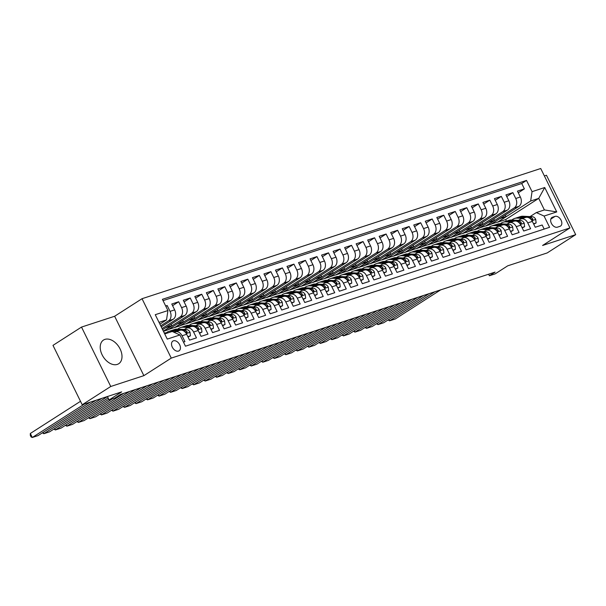 <?xml version="1.0" encoding="UTF-8"?>
<svg xmlns="http://www.w3.org/2000/svg" width="606" height="606" viewBox="0 0 606 606"><rect width="100%" height="100%" fill="white"/><g stroke="black" fill="none" stroke-linecap="round" stroke-linejoin="round"><path stroke-width="0.91" d="M117.269 364.411A14.074 9.287 57.3 0 0 118.7 363.736A14.074 9.287 57.3 0 0 119.541 347.897A14.074 9.287 57.3 0 0 104.952 339.368A14.074 9.287 57.3 0 0 103.52 340.042A14.074 9.287 57.3 0 0 102.679 355.873A14.074 9.287 57.3 0 0 117.269 364.411M178.505 351.086A5.772 3.81 57.3 0 0 179.096 350.806A5.772 3.81 57.3 0 0 179.437 344.314A5.772 3.81 57.3 0 0 173.452 340.807A5.772 3.81 57.3 0 0 172.861 341.087A5.772 3.81 57.3 0 0 172.521 347.579A5.772 3.81 57.3 0 0 178.505 351.086M81.515 327.081L52.987 345.367L82.211 404.77L110.746 386.484L143.872 375.659L171.263 358.108L142.031 298.705L114.64 316.256L81.515 327.081L110.746 386.484M171.263 358.108L569.958 227.917L540.726 168.513L142.031 298.705M569.958 227.917L542.575 245.475L575.7 234.658L546.468 175.255L544.377 175.937M575.7 234.658L547.173 252.944L507.707 265.829L495.147 273.874L489.39 275.76L495.094 272.102L120.594 394.385L114.89 398.044L109.125 399.93L121.685 391.877L82.211 404.77M183.459 342.125L184.944 341.64L182.058 335.777L186.663 334.27A7.219 5.34 -108.1 0 0 179.861 330.338L175.255 331.846A7.219 5.34 71.9 0 1 182.058 335.777M186.663 334.27L189.549 340.133L196.465 337.875L193.579 332.012L198.192 330.512A7.219 5.34 -108.1 0 0 191.382 326.573L186.777 328.081A7.219 5.34 71.9 0 1 193.579 332.012M198.192 330.512L201.071 336.368L207.987 334.111L205.101 328.255L209.714 326.748A7.219 5.34 -108.1 0 0 202.904 322.816L198.298 324.316A7.219 5.34 71.9 0 1 205.101 328.255M209.714 326.748L212.592 332.611L219.508 330.353L216.622 324.49L221.235 322.983A7.219 5.34 -108.1 0 0 214.433 319.051L209.82 320.559A7.219 5.34 71.9 0 1 216.622 324.49M221.235 322.983L224.122 328.846L231.03 326.589L228.151 320.725L232.757 319.226A7.219 5.34 -108.1 0 0 225.955 315.287L221.341 316.794A7.219 5.34 71.9 0 1 228.151 320.725M232.757 319.226L235.643 325.081L242.559 322.824L239.673 316.968L244.279 315.461A7.219 5.34 -108.1 0 0 237.476 311.529L232.871 313.029A7.219 5.34 71.9 0 1 239.673 316.968M244.279 315.461L247.165 321.316L254.081 319.059L251.195 313.204L255.808 311.696A7.219 5.34 -108.1 0 0 248.998 307.765L244.392 309.272A7.219 5.34 71.9 0 1 251.195 313.204M255.808 311.696L258.686 317.559L265.602 315.302L262.716 309.439L267.329 307.931A7.219 5.34 -108.1 0 0 260.519 304L255.914 305.507A7.219 5.34 71.9 0 1 262.716 309.439M267.329 307.931L270.208 313.794L277.124 311.537L274.238 305.674L278.851 304.174A7.219 5.34 -108.1 0 0 272.049 300.235L267.435 301.743A7.219 5.34 71.9 0 1 274.238 305.674M278.851 304.174L281.737 310.03L288.645 307.772L285.767 301.917L290.372 300.409A7.219 5.34 -108.1 0 0 283.57 296.478L278.957 297.978A7.219 5.34 71.9 0 1 285.767 301.917M290.372 300.409L293.259 306.272L300.167 304.015L297.288 298.152L301.894 296.645A7.219 5.34 -108.1 0 0 295.092 292.713L290.486 294.221A7.219 5.34 71.9 0 1 297.288 298.152M301.894 296.645L304.78 302.508L311.696 300.25L308.81 294.387L313.416 292.887A7.219 5.34 -108.1 0 0 306.613 288.948L302.008 290.456A7.219 5.34 71.9 0 1 308.81 294.387M313.416 292.887L316.302 298.743L323.218 296.485L320.332 290.63L324.945 289.123A7.219 5.34 -108.1 0 0 318.135 285.191L313.529 286.691A7.219 5.34 71.9 0 1 320.332 290.63M324.945 289.123L327.823 294.978L334.739 292.721L331.853 286.865L336.466 285.358A7.219 5.34 -108.1 0 0 329.664 281.426L325.051 282.934A7.219 5.34 71.9 0 1 331.853 286.865M336.466 285.358L339.352 291.221L346.261 288.964L343.382 283.1L347.988 281.593A7.219 5.34 -108.1 0 0 341.186 277.662L336.572 279.169A7.219 5.34 71.9 0 1 343.382 283.1M347.988 281.593L350.874 287.456L357.782 285.199L354.904 279.336L359.51 277.836A7.219 5.34 -108.1 0 0 352.707 273.897L348.102 275.404A7.219 5.34 71.9 0 1 354.904 279.336M359.51 277.836L362.396 283.691L369.312 281.434L366.425 275.578L371.031 274.071A7.219 5.34 -108.1 0 0 364.229 270.14L359.623 271.639A7.219 5.34 71.9 0 1 366.425 275.578M371.031 274.071L373.917 279.934L380.833 277.677L377.947 271.814L382.56 270.306A7.219 5.34 -108.1 0 0 375.75 266.375L371.145 267.882A7.219 5.34 71.9 0 1 377.947 271.814M382.56 270.306L385.439 276.169L392.355 273.912L389.469 268.049L394.082 266.549A7.219 5.34 -108.1 0 0 387.279 262.61L382.666 264.118A7.219 5.34 71.9 0 1 389.469 268.049M394.082 266.549L396.968 272.405L403.876 270.147L400.998 264.284L405.603 262.784A7.219 5.34 -108.1 0 0 398.801 258.853L394.188 260.353A7.219 5.34 71.9 0 1 400.998 264.284M405.603 262.784L408.489 268.64L415.398 266.382L412.519 260.527L417.125 259.02A7.219 5.34 -108.1 0 0 410.323 255.088L405.709 256.596A7.219 5.34 71.9 0 1 412.519 260.527M417.125 259.02L420.011 264.883L426.927 262.625L424.041 256.762L428.647 255.255A7.219 5.34 -108.1 0 0 421.844 251.323L417.239 252.831A7.219 5.34 71.9 0 1 424.041 256.762M428.647 255.255L431.533 261.118L438.449 258.86L435.562 252.997L440.176 251.498A7.219 5.34 -108.1 0 0 433.366 247.559L428.76 249.066A7.219 5.34 71.9 0 1 435.562 252.997M440.176 251.498L443.054 257.353L449.97 255.096L447.084 249.24L451.697 247.733A7.219 5.34 -108.1 0 0 444.895 243.801L440.282 245.301A7.219 5.34 71.9 0 1 447.084 249.24M451.697 247.733L454.576 253.596L461.492 251.331L458.613 245.475L463.219 243.968A7.219 5.34 -108.1 0 0 456.416 240.037L451.803 241.544A7.219 5.34 71.9 0 1 458.613 245.475M463.219 243.968L466.105 249.831L473.013 247.574L470.135 241.711L474.74 240.203A7.219 5.34 -108.1 0 0 467.938 236.272L463.325 237.779A7.219 5.34 71.9 0 1 470.135 241.711M474.74 240.203L477.626 246.066L484.542 243.809L481.656 237.946L486.262 236.446A7.219 5.34 -108.1 0 0 479.46 232.515L474.854 234.014A7.219 5.34 71.9 0 1 481.656 237.946M486.262 236.446L489.148 242.302L496.064 240.044L493.178 234.189L497.791 232.681A7.219 5.34 -108.1 0 0 490.981 228.75L486.376 230.25A7.219 5.34 71.9 0 1 493.178 234.189M497.791 232.681L500.67 238.544L507.586 236.287L504.7 230.424L509.313 228.916A7.219 5.34 -108.1 0 0 502.51 224.985L497.897 226.492A7.219 5.34 71.9 0 1 504.7 230.424M509.313 228.916L512.191 234.78L519.107 232.522L516.229 226.659L520.834 225.159A7.219 5.34 -108.1 0 0 514.032 221.22L509.419 222.728A7.219 5.34 71.9 0 1 516.229 226.659M520.834 225.159L523.72 231.015L530.629 228.757L527.75 222.902A7.219 5.34 -108.1 0 0 520.94 218.963A7.219 5.34 -108.1 0 0 520.024 219.402L518.547 220.349M493.776 218.842L494.511 220.334L485.951 225.826L490.64 224.478L518.948 206.335A7.219 5.34 -108.1 0 0 520.349 196.988L517.463 191.132L524.379 188.875L518.282 192.784M486.035 225.985L514.335 207.843A7.219 5.34 -108.1 0 0 515.744 198.495L512.858 192.632L506.76 196.549M512.858 192.632L505.942 194.89L508.828 200.753A7.219 5.34 -108.1 0 1 507.419 210.1L479.119 228.242L474.513 229.75L502.813 211.608L507.419 210.1M470.733 226.371L471.468 227.864L462.908 233.348L467.597 232.007L495.897 213.865A7.219 5.34 -108.1 0 0 497.306 204.517L494.42 198.654L501.336 196.397L495.231 200.306M459.212 230.136L459.946 231.628L451.387 237.113L456.076 235.764L484.376 217.63A7.219 5.34 -108.1 0 0 485.777 208.275L482.899 202.419L489.807 200.162L483.709 204.07M447.69 233.893L448.425 235.386L439.865 240.877L444.554 239.529L472.854 221.387A7.219 5.34 -108.1 0 0 474.256 212.039L471.377 206.184L478.285 203.927L472.188 207.835M436.161 237.658L436.896 239.15L428.336 244.635L433.025 243.294L461.333 225.152A7.219 5.34 -108.1 0 0 462.734 215.804L459.848 209.941L466.764 207.684L460.666 211.6M424.639 241.423L425.374 242.915L416.814 248.399L421.503 247.051L449.803 228.916A7.219 5.34 -108.1 0 0 451.212 219.569L448.326 213.706L455.242 211.449L449.144 215.357M413.118 245.18L413.853 246.672L405.293 252.164L409.982 250.816L438.282 232.674A7.219 5.34 -108.1 0 0 439.691 223.326L436.805 217.471L443.721 215.213L437.615 219.122M401.596 248.945L402.331 250.437L393.771 255.921L398.46 254.581L426.76 236.438A7.219 5.34 -108.1 0 0 428.162 227.091L425.283 221.228L432.192 218.971L426.094 222.887M390.075 252.71L390.809 254.202L382.25 259.686L386.939 258.345L415.239 240.203A7.219 5.34 -108.1 0 0 416.64 230.856L413.762 224.993L420.67 222.735L414.572 226.644M378.545 256.474L379.28 257.967L370.728 263.451L375.409 262.103L403.717 243.968A7.219 5.34 -108.1 0 0 405.119 234.62L402.232 228.757L409.148 226.5L403.051 230.409M367.024 260.232L367.759 261.724L359.199 267.216L363.888 265.867L392.188 247.725A7.219 5.34 -108.1 0 0 393.597 238.378L390.711 232.522L397.627 230.265L391.529 234.174M355.502 263.996L356.237 265.489L347.677 270.973L352.366 269.632L380.666 251.49A7.219 5.34 -108.1 0 0 382.075 242.142L379.189 236.279L386.105 234.022L380 237.938M343.981 267.761L344.716 269.253L336.156 274.738L340.845 273.397L369.145 255.255A7.219 5.34 -108.1 0 0 370.546 245.907L367.668 240.044L374.584 237.787L368.478 241.696M332.459 271.526L333.194 273.018L324.634 278.502L329.323 277.154L357.623 259.012A7.219 5.34 -108.1 0 0 359.025 249.664L356.146 243.809L363.055 241.552L356.957 245.46M320.938 275.283L321.665 276.775L313.113 282.26L317.794 280.919L346.102 262.777A7.219 5.34 -108.1 0 0 347.503 253.429L344.617 247.574L351.533 245.309L345.435 249.225M309.408 279.048L310.143 280.54L301.583 286.024L306.272 284.684L334.573 266.542A7.219 5.34 -108.1 0 0 335.982 257.194L333.095 251.331L340.011 249.074L333.914 252.982M297.887 282.813L298.622 284.305L290.062 289.789L294.751 288.441L323.051 270.306A7.219 5.34 -108.1 0 0 324.46 260.959L321.574 255.096L328.49 252.838L322.384 256.747M286.365 286.57L287.1 288.062L278.54 293.554L283.229 292.206L311.529 274.063A7.219 5.34 -108.1 0 0 312.931 264.716L310.052 258.86L316.968 256.603L310.863 260.512M274.844 290.335L275.578 291.827L267.019 297.311L271.708 295.97L300.008 277.828A7.219 5.34 -108.1 0 0 301.409 268.481L298.531 262.618L305.439 260.36L299.341 264.277M263.322 294.099L264.049 295.592L255.497 301.076L260.179 299.735L288.486 281.593A7.219 5.34 -108.1 0 0 289.888 272.245L287.002 266.382L293.918 264.125L287.82 268.034M251.793 297.864L252.528 299.356L243.968 304.841L248.657 303.492L276.957 285.35A7.219 5.34 -108.1 0 0 278.366 276.003L275.48 270.147L282.396 267.89L276.298 271.799M240.271 301.621L241.006 303.114L232.446 308.598L237.135 307.257L265.436 289.115A7.219 5.34 -108.1 0 0 266.845 279.767L263.958 273.912L270.874 271.655L264.769 275.563M228.75 305.386L229.485 306.878L220.925 312.363L225.614 311.022L253.914 292.88A7.219 5.34 -108.1 0 0 255.323 283.532L252.437 277.669L259.353 275.412L253.247 279.321M217.228 309.151L217.963 310.643L209.403 316.127L214.092 314.779L242.392 296.645A7.219 5.34 -108.1 0 0 243.794 287.297L240.915 281.434L247.824 279.177L241.726 283.085M205.707 312.908L206.434 314.4L197.882 319.892L202.563 318.544L230.871 300.402A7.219 5.34 -108.1 0 0 232.272 291.054L229.386 285.199L236.302 282.941L230.204 286.85M194.178 316.673L194.912 318.165L186.353 323.649L191.041 322.309L219.342 304.167A7.219 5.34 -108.1 0 0 220.751 294.819L217.865 288.956L224.781 286.699L218.683 290.615M182.656 320.438L183.391 321.93L174.831 327.414L179.52 326.073L207.82 307.931A7.219 5.34 -108.1 0 0 209.229 298.584L206.343 292.721L213.259 290.463L207.154 294.372M184.11 301.902L190.208 297.993L193.094 303.848A7.219 5.34 71.9 0 1 191.693 313.196L163.431 331.315L167.998 329.831L196.299 311.696A7.219 5.34 -108.1 0 0 197.707 302.341L194.821 296.485L201.737 294.228L195.632 298.137M190.208 297.993L183.3 300.25L186.178 306.106A7.219 5.34 -108.1 0 1 184.777 315.453L162.613 329.664M161.257 326.907L173.255 319.218A7.219 5.34 -108.1 0 0 174.657 309.871L171.771 304.007L178.687 301.75L172.589 305.659M175.255 331.846A7.219 5.34 71.9 0 0 174.331 332.285L174.202 332.368M186.777 328.081A7.219 5.34 71.9 0 0 185.853 328.52L184.383 329.467M198.298 324.316A7.219 5.34 71.9 0 0 197.374 324.755L195.905 325.702M209.82 320.559A7.219 5.34 71.9 0 0 208.903 320.991L207.426 321.938M221.341 316.794A7.219 5.34 71.9 0 0 220.425 317.233L218.948 318.173M232.871 313.029A7.219 5.34 71.9 0 0 231.946 313.469L230.477 314.416M244.392 309.272A7.219 5.34 71.9 0 0 243.468 309.704L241.999 310.651M255.914 305.507A7.219 5.34 71.9 0 0 254.99 305.947L253.52 306.886M267.435 301.743A7.219 5.34 71.9 0 0 266.519 302.182L265.042 303.129M278.957 297.978A7.219 5.34 71.9 0 0 278.04 298.417L276.563 299.364M290.486 294.221A7.219 5.34 71.9 0 0 289.562 294.652L288.092 295.599M302.008 290.456A7.219 5.34 71.9 0 0 301.084 290.895L299.614 291.834M313.529 286.691A7.219 5.34 71.9 0 0 312.605 287.13L311.136 288.077M325.051 282.934A7.219 5.34 71.9 0 0 324.134 283.366L322.657 284.312M336.572 279.169A7.219 5.34 71.9 0 0 335.656 279.608L334.179 280.548M348.102 275.404A7.219 5.34 71.9 0 0 347.177 275.844L345.708 276.79M359.623 271.639A7.219 5.34 71.9 0 0 358.699 272.079L357.229 273.026M371.145 267.882A7.219 5.34 71.9 0 0 370.221 268.314L368.751 269.261M382.666 264.118A7.219 5.34 71.9 0 0 381.75 264.557L380.273 265.496M394.188 260.353A7.219 5.34 71.9 0 0 393.271 260.792L391.794 261.739M405.709 256.596A7.219 5.34 71.9 0 0 404.793 257.027L403.323 257.974M417.239 252.831A7.219 5.34 71.9 0 0 416.314 253.27L414.845 254.209M428.76 249.066A7.219 5.34 71.9 0 0 427.836 249.505L426.366 250.445M440.282 245.301A7.219 5.34 71.9 0 0 439.365 245.741L437.888 246.687M451.803 241.544A7.219 5.34 71.9 0 0 450.887 241.976L449.41 242.923M463.325 237.779A7.219 5.34 71.9 0 0 462.408 238.219L460.939 239.158M474.854 234.014A7.219 5.34 71.9 0 0 473.93 234.454L472.46 235.401M486.376 230.25A7.219 5.34 71.9 0 0 485.451 230.689L483.982 231.636M497.897 226.492A7.219 5.34 71.9 0 0 496.981 226.924L495.503 227.871M509.419 222.728A7.219 5.34 71.9 0 0 508.502 223.167L507.025 224.106M555.058 216.387L552.52 217.213A5.59 3.689 57.3 0 0 551.952 217.486A5.59 3.689 57.3 0 0 551.619 223.781A5.59 3.689 57.3 0 0 557.422 227.167L559.952 226.341A5.59 3.689 57.3 0 0 560.527 226.076A5.59 3.689 57.3 0 0 560.861 219.781A5.59 3.689 57.3 0 0 555.058 216.387L550.801 219.114M164.711 333.914L172.21 331.467L179.937 334.966L185.466 346.2L549.597 227.303L544.067 216.062L536.34 212.57L530.076 216.584M179.937 334.966L167.264 339.102L155.25 314.696L167.93 310.56L162.4 299.319L526.523 180.421L532.053 191.663L544.733 187.519L556.74 211.926L544.067 216.062M160.719 325.801L168.642 320.725L173.255 319.218M162.075 328.558L180.164 316.961L184.777 315.453M174.914 327.573L203.215 309.431L207.82 307.931M186.436 323.816L214.736 305.674L219.342 304.167M197.957 320.051L226.258 301.909L230.871 300.402M209.479 316.287L237.779 298.144L242.392 296.645M221.001 312.522L249.308 294.387L253.914 292.88M232.53 308.765L260.83 290.622L265.436 289.115M244.051 305L272.352 286.858L276.957 285.35M255.573 301.235L283.873 283.093L288.486 281.593M267.094 297.478L295.395 279.336L300.008 277.828M278.616 293.713L306.924 275.571L311.529 274.063M290.145 289.948L318.445 271.806L323.051 270.306M301.667 286.183L329.967 268.049L334.573 266.542M313.188 282.426L341.489 264.284L346.102 262.777M324.71 278.662L353.01 260.519L357.623 259.012M336.232 274.897L364.539 256.755L369.145 255.255M347.761 271.132L376.061 252.997L380.666 251.49M359.282 267.375L387.582 249.233L392.188 247.725M370.804 263.61L399.104 245.468L403.717 243.968M382.325 259.845L410.626 241.711L415.239 240.203M393.847 256.088L422.155 237.946L426.76 236.438M405.376 252.323L433.676 234.181L438.282 232.674M416.898 248.558L445.198 230.416L449.803 228.916M428.419 244.794L456.719 226.659L461.333 225.152M439.941 241.036L468.241 222.894L472.854 221.387M451.462 237.272L479.763 219.13L484.376 217.63M462.992 233.507L491.292 215.365L495.897 213.865M524.379 188.875L521.736 183.497L163.037 300.621M168.642 320.725A7.219 5.34 71.9 0 0 170.051 311.378L167.165 305.515L165.68 306M178.687 301.75L181.573 307.613A7.219 5.34 71.9 0 1 180.164 316.961M201.737 294.228L204.616 300.084A7.219 5.34 71.9 0 1 203.215 309.431M213.259 290.463L216.137 296.326A7.219 5.34 71.9 0 1 214.736 305.674M224.781 286.699L227.667 292.562A7.219 5.34 71.9 0 1 226.258 301.909M236.302 282.941L239.188 288.797A7.219 5.34 71.9 0 1 237.779 298.144M247.824 279.177L250.71 285.04A7.219 5.34 71.9 0 1 249.308 294.387M259.353 275.412L262.231 281.275A7.219 5.34 71.9 0 1 260.83 290.622M270.874 271.655L273.753 277.51A7.219 5.34 71.9 0 1 272.352 286.858M282.396 267.89L285.282 273.745A7.219 5.34 71.9 0 1 283.873 283.093M293.918 264.125L296.804 269.988A7.219 5.34 71.9 0 1 295.395 279.336M305.439 260.36L308.325 266.223A7.219 5.34 71.9 0 1 306.924 275.571M316.968 256.603L319.847 262.459A7.219 5.34 71.9 0 1 318.445 271.806M328.49 252.838L331.368 258.701A7.219 5.34 71.9 0 1 329.967 268.049M340.011 249.074L342.898 254.937A7.219 5.34 71.9 0 1 341.489 264.284M351.533 245.309L354.419 251.172A7.219 5.34 71.9 0 1 353.01 260.519M363.055 241.552L365.941 247.407A7.219 5.34 71.9 0 1 364.539 256.755M374.584 237.787L377.462 243.65A7.219 5.34 71.9 0 1 376.061 252.997M386.105 234.022L388.984 239.885A7.219 5.34 71.9 0 1 387.582 249.233M397.627 230.265L400.513 236.12A7.219 5.34 71.9 0 1 399.104 245.468M409.148 226.5L412.035 232.356A7.219 5.34 71.9 0 1 410.626 241.711M420.67 222.735L423.556 228.598A7.219 5.34 71.9 0 1 422.155 237.946M432.192 218.971L435.078 224.834A7.219 5.34 71.9 0 1 433.676 234.181M443.721 215.213L446.599 221.069A7.219 5.34 71.9 0 1 445.198 230.416M455.242 211.449L458.128 217.312A7.219 5.34 71.9 0 1 456.719 226.659M466.764 207.684L469.65 213.547A7.219 5.34 71.9 0 1 468.241 222.894M478.285 203.927L481.172 209.782A7.219 5.34 71.9 0 1 479.763 219.13M489.807 200.162L492.693 206.017A7.219 5.34 71.9 0 1 491.292 215.365M501.336 196.397L504.215 202.26A7.219 5.34 71.9 0 1 502.813 211.608M544.165 229.076L542.158 224.993L535.242 227.25L532.356 221.395A7.219 5.34 -108.1 0 0 525.553 217.463L520.94 218.963M536.34 212.57L544.408 209.934L538.719 198.374L530.651 201.01L532.053 191.663M506.396 221.16L505.624 219.584L538.719 198.374L544.733 187.519M505.624 219.584L497.556 222.22L530.651 201.01M107.451 396.529L109.125 399.93M488.625 274.215L489.39 275.76M159.901 324.149L166.521 319.907L159.022 322.354M505.306 215.085L506.04 216.577L497.556 222.22M497.481 222.061L491.239 224.099M485.951 225.826L479.71 227.864M482.255 222.607L482.99 224.099L474.513 229.75M474.43 229.583L468.188 231.621M462.908 233.348L456.666 235.386M451.387 237.113L445.145 239.15M439.865 240.877L433.623 242.915M428.336 244.635L422.094 246.672M416.814 248.399L410.573 250.437M405.293 252.164L399.051 254.202M393.771 255.921L387.529 257.967M382.25 259.686L376.008 261.724M370.728 263.451L364.479 265.489M359.199 267.216L352.957 269.253M347.677 270.973L341.436 273.011M336.156 274.738L329.914 276.775M324.634 278.502L318.392 280.54M313.113 282.26L306.863 284.305M301.583 286.024L295.342 288.062M290.062 289.789L283.82 291.827M278.54 293.554L272.299 295.592M267.019 297.311L260.777 299.349M255.497 301.076L249.255 303.114M243.968 304.841L237.726 306.878M232.446 308.598L226.205 310.643M220.925 312.363L214.683 314.4M209.403 316.127L203.161 318.165M197.882 319.892L191.64 321.93M186.353 323.649L180.111 325.687M174.831 327.414L168.589 329.452M521.736 183.497L526.523 180.421M506.04 216.577L499.791 218.614M167.165 305.515L165.855 306.356M494.511 220.334L488.269 222.379M482.99 224.099L476.748 226.136M471.468 227.864L465.226 229.901M459.946 231.628L453.705 233.666M448.425 235.386L442.183 237.423M436.896 239.15L430.654 241.188M425.374 242.915L419.132 244.953M413.853 246.672L407.611 248.718M402.331 250.437L396.089 252.475M390.809 254.202L384.568 256.24M379.28 257.967L373.038 260.004M367.759 261.724L361.517 263.761M356.237 265.489L349.995 267.526M344.716 269.253L338.474 271.291M333.194 273.018L326.952 275.056M321.665 276.775L315.423 278.813M310.143 280.54L303.901 282.578M298.622 284.305L292.38 286.343M287.1 288.062L280.858 290.1M275.578 291.827L269.337 293.865M264.049 295.592L257.808 297.629M252.528 299.356L246.286 301.394M241.006 303.114L234.764 305.151M229.485 306.878L223.243 308.916M217.963 310.643L211.721 312.681M206.434 314.4L200.192 316.438M194.912 318.165L188.671 320.203M183.391 321.93L177.149 323.968M171.134 324.202L171.869 325.695L163.347 331.156M171.869 325.695L165.627 327.732M167.93 310.56L166.521 319.907M544.408 209.934L556.74 211.926M143.872 375.659L114.64 316.256M533.53 223.781L536.128 222.932L535.704 219.342A4.78 3.538 -108.1 0 0 532.204 216.69L523.122 216.244A13.802 10.219 -108.1 0 0 520.319 216.615L518.13 217.327A13.802 10.219 -108.1 0 0 517.448 217.584M440.645 289.88L395.279 318.961L389.514 320.839L388.84 319.46M522.713 218.387L517.365 218.122A13.802 10.219 -108.1 0 0 514.555 218.493A13.802 10.219 -108.1 0 0 511.873 220.016M434.881 291.766L389.514 320.839L388.12 319.923M533.727 224.182L536.128 222.932M529.273 217.955A4.78 3.538 71.9 0 1 531.394 219.395L532.765 220.016L532.78 218.94A4.78 3.538 -108.1 0 0 530.015 217.402L520.933 216.956A13.802 10.219 -108.1 0 0 518.13 217.327M514.555 218.493L516.744 217.781A13.802 10.219 71.9 0 1 519.554 217.41L524.902 217.675M522.008 227.538L524.607 226.689L524.175 223.106A4.78 3.538 -108.1 0 0 520.683 220.455L511.6 220.008A13.802 10.219 -108.1 0 0 508.798 220.372L506.608 221.092A13.802 10.219 -108.1 0 0 505.927 221.349M429.116 293.645L383.757 322.725L377.992 324.604L377.318 323.225M511.191 222.152L505.843 221.887A13.802 10.219 -108.1 0 0 503.033 222.258A13.802 10.219 -108.1 0 0 500.351 223.781M423.359 295.523L377.992 324.604L376.591 323.687M522.205 227.939L524.607 226.689M517.744 221.72A4.78 3.538 71.9 0 1 519.872 223.16L521.243 223.781L521.258 222.705A4.78 3.538 -108.1 0 0 518.494 221.167L509.411 220.72A13.802 10.219 -108.1 0 0 506.608 221.092M503.033 222.258L505.222 221.538A13.802 10.219 71.9 0 1 508.033 221.175L513.38 221.432M510.487 231.303L513.085 230.454L512.653 226.871A4.78 3.538 -108.1 0 0 509.161 224.212L500.079 223.765A13.802 10.219 -108.1 0 0 497.276 224.137L495.087 224.849A13.802 10.219 -108.1 0 0 494.405 225.114M417.595 297.41L372.235 326.482L366.471 328.369L365.789 326.99M499.67 225.909L494.314 225.652A13.802 10.219 -108.1 0 0 491.511 226.015A13.802 10.219 -108.1 0 0 488.83 227.545M411.838 299.288L366.471 328.369L365.07 327.452M510.684 231.704L513.085 230.454M506.222 225.485A4.78 3.538 71.9 0 1 508.351 226.917L509.714 227.545L509.729 226.47A4.78 3.538 -108.1 0 0 506.972 224.932L497.89 224.485A13.802 10.219 -108.1 0 0 495.087 224.849M491.511 226.015L493.701 225.303A13.802 10.219 71.9 0 1 496.503 224.932L501.859 225.197M498.965 235.067L501.563 234.219L501.132 230.628A4.78 3.538 -108.1 0 0 497.632 227.977L488.557 227.53A13.802 10.219 -108.1 0 0 485.747 227.901L483.558 228.613A13.802 10.219 -108.1 0 0 482.884 228.871M406.073 301.167L360.706 330.247L354.949 332.126L354.268 330.755M488.148 229.674L482.793 229.409A13.802 10.219 -108.1 0 0 479.99 229.78A13.802 10.219 -108.1 0 0 477.308 231.31M400.308 303.053L354.949 332.126L353.548 331.217M499.162 235.469L501.563 234.219M494.701 229.242A4.78 3.538 71.9 0 1 496.829 230.681L498.193 231.31L498.208 230.235A4.78 3.538 -108.1 0 0 495.443 228.689L486.368 228.242A13.802 10.219 -108.1 0 0 483.558 228.613M479.99 229.78L482.179 229.068A13.802 10.219 71.9 0 1 484.982 228.697L490.337 228.962M487.436 238.832L490.034 237.984L489.61 234.393A4.78 3.538 -108.1 0 0 486.11 231.742L477.036 231.295A13.802 10.219 -108.1 0 0 474.225 231.659L472.036 232.378A13.802 10.219 -108.1 0 0 471.354 232.636M394.551 304.932L349.185 334.012L343.428 335.891L342.746 334.512M476.619 233.439L471.271 233.174A13.802 10.219 -108.1 0 0 468.468 233.545A13.802 10.219 -108.1 0 0 465.779 235.067M388.787 306.818L343.428 335.891L342.026 334.974M487.633 239.234L490.034 237.984M483.179 233.007A4.78 3.538 71.9 0 1 485.308 234.446L486.671 235.067L486.686 233.992A4.78 3.538 -108.1 0 0 483.921 232.454L474.839 232.007A13.802 10.219 -108.1 0 0 472.036 232.378M468.468 233.545L470.657 232.825A13.802 10.219 71.9 0 1 473.46 232.462L478.808 232.719M475.915 242.589L478.513 241.741L478.089 238.158A4.78 3.538 -108.1 0 0 474.589 235.499L465.506 235.06A13.802 10.219 -108.1 0 0 462.704 235.423L460.515 236.143A13.802 10.219 -108.1 0 0 459.833 236.401M383.03 308.696L337.663 337.769L331.899 339.655L331.224 338.277M465.097 237.204L459.749 236.938A13.802 10.219 -108.1 0 0 456.939 237.31A13.802 10.219 -108.1 0 0 454.258 238.832M377.265 310.575L331.899 339.655L330.505 338.739M476.111 242.991L478.513 241.741M471.657 236.772A4.78 3.538 71.9 0 1 473.778 238.211L475.149 238.832L475.165 237.757A4.78 3.538 -108.1 0 0 472.4 236.219L463.317 235.772A13.802 10.219 -108.1 0 0 460.515 236.143M456.939 237.31L459.128 236.59A13.802 10.219 71.9 0 1 461.939 236.226L467.287 236.484M464.393 246.354L466.991 245.506L466.559 241.915A4.78 3.538 -108.1 0 0 463.067 239.264L453.985 238.817A13.802 10.219 -108.1 0 0 451.182 239.188L448.993 239.9A13.802 10.219 -108.1 0 0 448.311 240.158M371.501 312.461L326.142 341.534L320.377 343.42L319.703 342.042M453.576 240.961L448.228 240.703A13.802 10.219 -108.1 0 0 445.418 241.067A13.802 10.219 -108.1 0 0 442.736 242.597M365.744 314.34L320.377 343.42L318.983 342.504M464.59 246.756L466.991 245.506M460.128 240.529A4.78 3.538 71.9 0 1 462.257 241.968L463.628 242.597L463.643 241.521A4.78 3.538 -108.1 0 0 460.878 239.984L451.796 239.537A13.802 10.219 -108.1 0 0 448.993 239.9M445.418 241.067L447.607 240.355A13.802 10.219 71.9 0 1 450.417 239.984L455.765 240.249M452.871 250.119L455.47 249.271L455.038 245.68A4.78 3.538 -108.1 0 0 451.546 243.029L442.463 242.582A13.802 10.219 -108.1 0 0 439.661 242.953L437.471 243.665A13.802 10.219 -108.1 0 0 436.79 243.923M359.979 316.218L314.62 345.299L308.855 347.177L308.174 345.799M442.054 244.726L436.699 244.46A13.802 10.219 -108.1 0 0 433.896 244.832A13.802 10.219 -108.1 0 0 431.214 246.354M354.222 318.105L308.855 347.177L307.454 346.261M453.068 250.52L455.47 249.271M448.607 244.294A4.78 3.538 71.9 0 1 450.735 245.733L452.099 246.354L452.114 245.278A4.78 3.538 -108.1 0 0 449.357 243.741L440.274 243.294A13.802 10.219 -108.1 0 0 437.471 243.665M433.896 244.832L436.085 244.12A13.802 10.219 71.9 0 1 438.888 243.748L444.243 244.013M441.35 253.876L443.948 253.028L443.516 249.445A4.78 3.538 -108.1 0 0 440.024 246.793L430.942 246.347A13.802 10.219 -108.1 0 0 428.131 246.71L425.942 247.43A13.802 10.219 -108.1 0 0 425.268 247.687M348.458 319.983L303.091 349.064L297.334 350.942L296.652 349.564M430.533 248.49L425.177 248.225A13.802 10.219 -108.1 0 0 422.374 248.596A13.802 10.219 -108.1 0 0 419.693 250.119M342.693 321.862L297.334 350.942L295.933 350.026M441.547 254.278L443.948 253.028M437.085 248.059A4.78 3.538 71.9 0 1 439.214 249.498L440.577 250.119L440.592 249.043A4.78 3.538 -108.1 0 0 437.827 247.506L428.753 247.059A13.802 10.219 -108.1 0 0 425.942 247.43M422.374 248.596L424.564 247.877A13.802 10.219 71.9 0 1 427.366 247.513L432.722 247.771M429.821 257.641L432.419 256.792L431.995 253.21A4.78 3.538 -108.1 0 0 428.495 250.551L419.42 250.104A13.802 10.219 -108.1 0 0 416.61 250.475L414.421 251.187A13.802 10.219 -108.1 0 0 413.739 251.452M336.936 323.748L291.569 352.821L285.812 354.707L285.131 353.328M419.004 252.247L413.656 251.99A13.802 10.219 -108.1 0 0 410.853 252.354A13.802 10.219 -108.1 0 0 408.164 253.884M331.171 325.627L285.812 354.707L284.411 353.79M430.018 258.042L432.419 256.792M425.563 251.823A4.78 3.538 71.9 0 1 427.692 253.263L429.056 253.884L429.071 252.808A4.78 3.538 -108.1 0 0 426.306 251.27L417.231 250.823A13.802 10.219 -108.1 0 0 414.421 251.187M410.853 252.354L413.042 251.641A13.802 10.219 71.9 0 1 415.845 251.27L421.193 251.535M418.299 261.406L420.897 260.557L420.473 256.967A4.78 3.538 -108.1 0 0 416.973 254.315L407.891 253.869A13.802 10.219 -108.1 0 0 405.088 254.24L402.899 254.952A13.802 10.219 -108.1 0 0 402.217 255.209M325.414 327.513L280.048 356.586L274.283 358.464L273.609 357.093M407.482 256.012L402.134 255.747A13.802 10.219 -108.1 0 0 399.324 256.118A13.802 10.219 -108.1 0 0 396.642 257.648M319.65 329.391L274.283 358.464L272.889 357.555M418.496 261.807L420.897 260.557M414.042 255.58A4.78 3.538 71.9 0 1 416.163 257.02L417.534 257.648L417.549 256.573A4.78 3.538 -108.1 0 0 414.784 255.028L405.702 254.588A13.802 10.219 -108.1 0 0 402.899 254.952M399.324 256.118L401.513 255.406A13.802 10.219 71.9 0 1 404.323 255.035L409.671 255.3M406.777 265.17L409.376 264.322L408.944 260.731A4.78 3.538 -108.1 0 0 405.452 258.08L396.369 257.633A13.802 10.219 -108.1 0 0 393.567 257.997L391.378 258.717A13.802 10.219 -108.1 0 0 390.696 258.974M313.885 331.27L268.526 360.35L262.762 362.229L262.087 360.85M395.96 259.777L390.612 259.512A13.802 10.219 -108.1 0 0 387.802 259.883A13.802 10.219 -108.1 0 0 385.121 261.406M308.128 333.156L262.762 362.229L261.368 361.312M406.974 265.572L409.376 264.322M402.513 259.345A4.78 3.538 71.9 0 1 404.641 260.785L406.012 261.406L406.028 260.33A4.78 3.538 -108.1 0 0 403.263 258.792L394.18 258.345A13.802 10.219 -108.1 0 0 391.378 258.717M387.802 259.883L389.991 259.163A13.802 10.219 71.9 0 1 392.802 258.8L398.15 259.065M395.256 268.928L397.854 268.079L397.422 264.496A4.78 3.538 -108.1 0 0 393.93 261.837L384.848 261.398A13.802 10.219 -108.1 0 0 382.045 261.762L379.856 262.481A13.802 10.219 -108.1 0 0 379.174 262.739M302.364 335.035L257.005 364.115L251.24 365.994L250.566 364.615M384.439 263.542L379.083 263.277A13.802 10.219 -108.1 0 0 376.281 263.648A13.802 10.219 -108.1 0 0 373.599 265.17M296.607 336.913L251.24 365.994L249.839 365.077M395.453 269.329L397.854 268.079M390.991 263.11A4.78 3.538 71.9 0 1 393.12 264.549L394.483 265.17L394.498 264.095A4.78 3.538 -108.1 0 0 391.741 262.557L382.659 262.11A13.802 10.219 -108.1 0 0 379.856 262.481M376.281 263.648L378.47 262.928A13.802 10.219 71.9 0 1 381.272 262.565L386.628 262.822M383.734 272.692L386.333 271.844L385.901 268.253A4.78 3.538 -108.1 0 0 382.409 265.602L373.326 265.155A13.802 10.219 -108.1 0 0 370.516 265.526L368.327 266.239A13.802 10.219 -108.1 0 0 367.653 266.496M290.842 338.799L245.475 367.872L239.718 369.758L239.037 368.38M372.917 267.299L367.562 267.041A13.802 10.219 -108.1 0 0 364.759 267.405A13.802 10.219 -108.1 0 0 362.077 268.935M285.078 340.678L239.718 369.758L238.317 368.842M383.931 273.094L386.333 271.844M379.47 266.867A4.78 3.538 71.9 0 1 381.598 268.306L382.962 268.935L382.977 267.86A4.78 3.538 -108.1 0 0 380.212 266.322L371.137 265.875A13.802 10.219 -108.1 0 0 368.327 266.239M364.759 267.405L366.948 266.693A13.802 10.219 71.9 0 1 369.751 266.322L375.106 266.587M372.205 276.457L374.803 275.609L374.379 272.018A4.78 3.538 -108.1 0 0 370.88 269.367L361.805 268.92A13.802 10.219 -108.1 0 0 358.994 269.291L356.805 270.003A13.802 10.219 -108.1 0 0 356.123 270.261M279.321 342.557L233.954 371.637L228.197 373.516L227.515 372.145M361.388 271.064L356.04 270.799A13.802 10.219 -108.1 0 0 353.237 271.17A13.802 10.219 -108.1 0 0 350.548 272.692M273.556 344.443L228.197 373.516L226.795 372.607M372.402 276.859L374.803 275.609M367.948 270.632A4.78 3.538 71.9 0 1 370.077 272.071L371.44 272.692L371.455 271.624A4.78 3.538 -108.1 0 0 368.69 270.079L359.616 269.632A13.802 10.219 -108.1 0 0 356.805 270.003M353.237 271.17L355.427 270.458A13.802 10.219 71.9 0 1 358.229 270.087L363.577 270.352M360.684 280.214L363.282 279.366L362.858 275.783A4.78 3.538 -108.1 0 0 359.358 273.132L350.276 272.685A13.802 10.219 -108.1 0 0 347.473 273.048L345.284 273.768A13.802 10.219 -108.1 0 0 344.602 274.026M267.799 346.321L222.432 375.402L216.668 377.28L215.994 375.902M349.867 274.829L344.519 274.563A13.802 10.219 -108.1 0 0 341.708 274.935A13.802 10.219 -108.1 0 0 339.027 276.457M262.034 348.2L216.668 377.28L215.274 376.364M360.881 280.623L363.282 279.366M356.426 274.397A4.78 3.538 71.9 0 1 358.547 275.836L359.919 276.457L359.934 275.382A4.78 3.538 -108.1 0 0 357.169 273.844L348.086 273.397A13.802 10.219 -108.1 0 0 345.284 273.768M341.708 274.935L343.905 274.215A13.802 10.219 71.9 0 1 346.708 273.851L352.056 274.109M349.162 283.979L351.76 283.131L351.336 279.548A4.78 3.538 -108.1 0 0 347.836 276.889L338.754 276.442A13.802 10.219 -108.1 0 0 335.951 276.813L333.762 277.525A13.802 10.219 -108.1 0 0 333.08 277.79M256.27 350.086L210.911 379.159L205.146 381.045L204.472 379.667M338.345 278.593L332.997 278.328A13.802 10.219 -108.1 0 0 330.187 278.692A13.802 10.219 -108.1 0 0 327.505 280.222M250.513 351.965L205.146 381.045L203.752 380.129M349.359 284.381L351.76 283.131M344.897 278.162A4.78 3.538 71.9 0 1 347.026 279.601L348.397 280.222L348.412 279.146A4.78 3.538 -108.1 0 0 345.647 277.609L336.565 277.162A13.802 10.219 -108.1 0 0 333.762 277.525M330.187 278.692L332.376 277.98A13.802 10.219 71.9 0 1 335.186 277.609L340.534 277.874M337.64 287.744L340.239 286.896L339.807 283.305A4.78 3.538 -108.1 0 0 336.315 280.654L327.232 280.207A13.802 10.219 -108.1 0 0 324.43 280.578L322.24 281.29A13.802 10.219 -108.1 0 0 321.559 281.548M244.748 353.851L199.389 382.924L193.625 384.802L192.95 383.431M326.823 282.351L321.468 282.093A13.802 10.219 -108.1 0 0 318.665 282.457A13.802 10.219 -108.1 0 0 315.984 283.987M238.991 355.73L193.625 384.802L192.223 383.893M337.837 288.145L340.239 286.896M333.376 281.919A4.78 3.538 71.9 0 1 335.504 283.358L336.875 283.987L336.891 282.911A4.78 3.538 -108.1 0 0 334.126 281.366L325.043 280.926A13.802 10.219 -108.1 0 0 322.24 281.29M318.665 282.457L320.854 281.745A13.802 10.219 71.9 0 1 323.657 281.373L329.013 281.638M326.119 291.509L328.717 290.66L328.285 287.07A4.78 3.538 -108.1 0 0 324.793 284.419L315.711 283.972A13.802 10.219 -108.1 0 0 312.901 284.335L310.711 285.055A13.802 10.219 -108.1 0 0 310.037 285.312M233.227 357.608L187.86 386.689L182.103 388.567L181.421 387.189M315.302 286.115L309.946 285.85A13.802 10.219 -108.1 0 0 307.144 286.221A13.802 10.219 -108.1 0 0 304.462 287.744M227.462 359.494L182.103 388.567L180.702 387.651M326.316 291.91L328.717 290.66M321.854 285.684A4.78 3.538 71.9 0 1 323.983 287.123L325.346 287.744L325.361 286.668A4.78 3.538 -108.1 0 0 322.604 285.131L313.522 284.684A13.802 10.219 -108.1 0 0 310.711 285.055M307.144 286.221L309.333 285.502A13.802 10.219 71.9 0 1 312.135 285.138L317.491 285.403M314.59 295.266L317.188 294.418L316.764 290.835A4.78 3.538 -108.1 0 0 313.264 288.176L304.189 287.736A13.802 10.219 -108.1 0 0 301.379 288.1L299.19 288.82A13.802 10.219 -108.1 0 0 298.508 289.077M221.705 361.373L176.338 390.453L170.581 392.332L169.9 390.953M303.773 289.88L298.425 289.615A13.802 10.219 -108.1 0 0 295.622 289.986A13.802 10.219 -108.1 0 0 292.933 291.509M215.941 363.252L170.581 392.332L169.18 391.415M314.787 295.667L317.188 294.418M310.333 289.448A4.78 3.538 71.9 0 1 312.461 290.888L313.825 291.509L313.84 290.433A4.78 3.538 -108.1 0 0 311.075 288.895L302 288.448A13.802 10.219 -108.1 0 0 299.19 288.82M295.622 289.986L297.811 289.267A13.802 10.219 71.9 0 1 300.614 288.903L305.962 289.16M303.068 299.031L305.666 298.182L305.242 294.599A4.78 3.538 -108.1 0 0 301.743 291.94L292.66 291.494A13.802 10.219 -108.1 0 0 289.857 291.865L287.668 292.577A13.802 10.219 -108.1 0 0 286.986 292.842M210.184 365.138L164.817 394.211L159.052 396.097L158.378 394.718M292.251 293.637L286.903 293.38A13.802 10.219 -108.1 0 0 284.1 293.743A13.802 10.219 -108.1 0 0 281.411 295.274M204.419 367.016L159.052 396.097L157.658 395.18M303.265 299.432L305.666 298.182M298.811 293.213A4.78 3.538 71.9 0 1 300.932 294.645L302.303 295.274L302.318 294.198A4.78 3.538 -108.1 0 0 299.553 292.66L290.471 292.213A13.802 10.219 -108.1 0 0 287.668 292.577M284.1 293.743L286.29 293.031A13.802 10.219 71.9 0 1 289.092 292.66L294.44 292.925M291.547 302.795L294.145 301.947L293.721 298.357A4.78 3.538 -108.1 0 0 290.221 295.705L281.139 295.258A13.802 10.219 -108.1 0 0 278.336 295.63L276.147 296.342A13.802 10.219 -108.1 0 0 275.465 296.599M198.654 368.895L153.295 397.975L147.531 399.854L146.857 398.483M280.729 297.402L275.382 297.137A13.802 10.219 -108.1 0 0 272.571 297.508A13.802 10.219 -108.1 0 0 269.89 299.038M192.897 370.781L147.531 399.854L146.137 398.945M291.744 303.197L294.145 301.947M287.282 296.97A4.78 3.538 71.9 0 1 289.41 298.41L290.782 299.031L290.797 297.963A4.78 3.538 -108.1 0 0 288.032 296.417L278.949 295.97A13.802 10.219 -108.1 0 0 276.147 296.342M272.571 297.508L274.76 296.796A13.802 10.219 71.9 0 1 277.571 296.425L282.919 296.69M280.025 306.553L282.623 305.704L282.191 302.121A4.78 3.538 -108.1 0 0 278.699 299.47L269.617 299.023A13.802 10.219 -108.1 0 0 266.814 299.387L264.625 300.106A13.802 10.219 -108.1 0 0 263.943 300.364M187.133 372.66L141.774 401.74L136.009 403.619L135.335 402.24M269.208 301.167L263.852 300.902A13.802 10.219 -108.1 0 0 261.05 301.273A13.802 10.219 -108.1 0 0 258.368 302.795M181.376 374.546L136.009 403.619L134.608 402.702M280.222 306.962L282.623 305.704M275.76 300.735A4.78 3.538 71.9 0 1 277.889 302.174L279.26 302.795L279.275 301.72A4.78 3.538 -108.1 0 0 276.51 300.182L267.428 299.735A13.802 10.219 -108.1 0 0 264.625 300.106M261.05 301.273L263.239 300.553A13.802 10.219 71.9 0 1 266.042 300.19L271.397 300.447M268.503 310.317L271.102 309.469L270.67 305.886A4.78 3.538 -108.1 0 0 267.178 303.227L258.095 302.78A13.802 10.219 -108.1 0 0 255.293 303.151L253.096 303.864A13.802 10.219 -108.1 0 0 252.422 304.129M175.611 376.424L130.245 405.497L124.488 407.383L123.806 406.005M257.686 304.932L252.331 304.666A13.802 10.219 -108.1 0 0 249.528 305.03A13.802 10.219 -108.1 0 0 246.847 306.56M169.847 378.303L124.488 407.383L123.086 406.467M268.7 310.719L271.102 309.469M264.239 304.5A4.78 3.538 71.9 0 1 266.367 305.939L267.731 306.56L267.746 305.485A4.78 3.538 -108.1 0 0 264.989 303.947L255.906 303.5A13.802 10.219 -108.1 0 0 253.096 303.864M249.528 305.03L251.717 304.318A13.802 10.219 71.9 0 1 254.52 303.947L259.876 304.212M256.974 314.082L259.573 313.234L259.148 309.643A4.78 3.538 -108.1 0 0 255.649 306.992L246.574 306.545A13.802 10.219 -108.1 0 0 243.763 306.916L241.574 307.628A13.802 10.219 -108.1 0 0 240.893 307.886M164.09 380.189L118.723 409.262L112.966 411.148L112.284 409.77M246.157 308.689L240.809 308.431A13.802 10.219 -108.1 0 0 238.006 308.795A13.802 10.219 -108.1 0 0 235.317 310.325M158.325 382.068L112.966 411.148L111.565 410.232M257.179 314.484L259.573 313.234M252.717 308.257A4.78 3.538 71.9 0 1 254.846 309.696L256.209 310.325L256.224 309.249A4.78 3.538 -108.1 0 0 253.459 307.704L244.385 307.265A13.802 10.219 -108.1 0 0 241.574 307.628M238.006 308.795L240.196 308.083A13.802 10.219 71.9 0 1 242.998 307.712L248.354 307.977M245.453 317.847L248.051 316.999L247.627 313.408A4.78 3.538 -108.1 0 0 244.127 310.757L235.045 310.31A13.802 10.219 -108.1 0 0 232.242 310.681L230.053 311.393A13.802 10.219 -108.1 0 0 229.371 311.651M152.568 383.946L107.201 413.027L101.437 414.905L100.763 413.527M234.636 312.454L229.288 312.188A13.802 10.219 -108.1 0 0 226.485 312.56A13.802 10.219 -108.1 0 0 223.796 314.082M146.803 385.833L101.437 414.905L100.043 413.989M245.65 318.248L248.051 316.999M241.196 312.022A4.78 3.538 71.9 0 1 243.317 313.461L244.688 314.082L244.703 313.007A4.78 3.538 -108.1 0 0 241.938 311.469L232.855 311.022A13.802 10.219 -108.1 0 0 230.053 311.393M226.485 312.56L228.674 311.848A13.802 10.219 71.9 0 1 231.477 311.476L236.825 311.742M233.931 321.604L236.529 320.756L236.105 317.173A4.78 3.538 -108.1 0 0 232.606 314.522L223.523 314.075A13.802 10.219 -108.1 0 0 220.72 314.438L218.531 315.158A13.802 10.219 -108.1 0 0 217.849 315.415M141.039 387.711L95.68 416.792L89.915 418.67L89.241 417.292M223.114 316.218L217.766 315.953A13.802 10.219 -108.1 0 0 214.956 316.324A13.802 10.219 -108.1 0 0 212.274 317.847M135.282 389.59L89.915 418.67L88.521 417.754M234.128 322.006L236.529 320.756M229.666 315.787A4.78 3.538 71.9 0 1 231.795 317.226L233.166 317.847L233.181 316.771A4.78 3.538 -108.1 0 0 230.416 315.234L221.334 314.787A13.802 10.219 -108.1 0 0 218.531 315.158M214.956 316.324L217.145 315.605A13.802 10.219 71.9 0 1 219.955 315.241L225.303 315.499M222.41 325.369L225.008 324.521L224.576 320.938A4.78 3.538 -108.1 0 0 221.084 318.279L212.002 317.832A13.802 10.219 -108.1 0 0 209.199 318.203L207.01 318.915A13.802 10.219 -108.1 0 0 206.328 319.18M129.517 391.476L84.158 420.549L78.394 422.435L77.719 421.056M211.592 319.976L206.237 319.718A13.802 10.219 -108.1 0 0 203.434 320.082A13.802 10.219 -108.1 0 0 200.753 321.612M123.76 393.355L78.394 422.435L76.992 421.518M222.607 325.77L225.008 324.521M218.145 319.551A4.78 3.538 71.9 0 1 220.273 320.983L221.644 321.612L221.66 320.536A4.78 3.538 -108.1 0 0 218.895 318.998L209.812 318.551A13.802 10.219 -108.1 0 0 207.01 318.915M203.434 320.082L205.623 319.37A13.802 10.219 71.9 0 1 208.426 318.998L213.782 319.264M210.888 329.134L213.486 328.285L213.054 324.695A4.78 3.538 -108.1 0 0 209.562 322.044L200.48 321.597A13.802 10.219 -108.1 0 0 197.677 321.968L195.488 322.68A13.802 10.219 -108.1 0 0 194.806 322.937M112.292 398.892L72.629 424.314L66.872 426.192L66.19 424.821M200.071 323.74L194.715 323.475A13.802 10.219 -108.1 0 0 191.913 323.846A13.802 10.219 -108.1 0 0 189.231 325.377M108.822 399.309L66.872 426.192L65.471 425.283M211.085 329.535L213.486 328.285M206.623 323.309A4.78 3.538 71.9 0 1 208.752 324.748L210.115 325.377L210.13 324.301A4.78 3.538 -108.1 0 0 207.373 322.756L198.291 322.309A13.802 10.219 -108.1 0 0 195.488 322.68M191.913 323.846L194.102 323.134A13.802 10.219 71.9 0 1 196.905 322.763L202.26 323.028M199.359 332.899L201.957 332.05L201.533 328.46A4.78 3.538 -108.1 0 0 198.033 325.808L188.958 325.361A13.802 10.219 -108.1 0 0 186.148 325.725L183.959 326.445A13.802 10.219 -108.1 0 0 183.277 326.702M108.148 397.93L61.108 428.078L55.351 429.957L54.669 428.578M188.542 327.505L183.194 327.24A13.802 10.219 -108.1 0 0 180.391 327.611A13.802 10.219 -108.1 0 0 177.709 329.134M107.467 396.551L55.351 429.957L53.949 429.04M199.563 333.3L201.957 332.05M195.102 327.073A4.78 3.538 71.9 0 1 197.23 328.513L198.594 329.134L198.609 328.058A4.78 3.538 -108.1 0 0 195.844 326.52L186.769 326.073A13.802 10.219 -108.1 0 0 183.959 326.445M180.391 327.611L182.58 326.892A13.802 10.219 71.9 0 1 185.383 326.528L190.738 326.785M187.837 336.656L190.435 335.807L190.011 332.224A4.78 3.538 -108.1 0 0 186.512 329.566L177.429 329.126A13.802 10.219 -108.1 0 0 174.626 329.49L172.437 330.209A13.802 10.219 -108.1 0 0 171.756 330.467M101.8 398.377L49.586 431.836L43.821 433.722L43.147 432.343M177.02 331.27L171.672 331.005A13.802 10.219 -108.1 0 0 168.869 331.368A13.802 10.219 -108.1 0 0 166.18 332.899M96.036 400.255L43.821 433.722L42.428 432.805M188.034 337.057L190.435 335.807M183.58 330.838A4.78 3.538 71.9 0 1 185.701 332.277L187.072 332.899L187.087 331.823A4.78 3.538 -108.1 0 0 184.322 330.285L175.24 329.838A13.802 10.219 -108.1 0 0 172.437 330.209M168.869 331.368L171.059 330.656A13.802 10.219 71.9 0 1 173.861 330.293L179.209 330.55M90.271 402.134L38.064 435.6L32.3 437.487L30.33 433.472L30.3 435.343L31.088 436.949L32.3 437.487L84.514 404.02M167.612 332.967L165.908 332.883A13.802 10.219 -108.1 0 0 164.249 332.974M80.507 401.301L30.33 433.472M165.423 333.686L164.574 333.641M191.693 313.196L196.299 311.696M514.335 207.843L518.948 206.335M515.744 198.495L520.349 196.988M170.051 311.378L174.657 309.871M181.573 307.613L186.178 306.106M193.094 303.848L197.707 302.341M204.616 300.084L209.229 298.584M216.137 296.326L220.751 294.819M227.667 292.562L232.272 291.054M239.188 288.797L243.794 287.297M250.71 285.04L255.323 283.532M262.231 281.275L266.845 279.767M273.753 277.51L278.366 276.003M285.282 273.745L289.888 272.245M296.804 269.988L301.409 268.481M308.325 266.223L312.931 264.716M319.847 262.459L324.46 260.959M331.368 258.701L335.982 257.194M342.898 254.937L347.503 253.429M354.419 251.172L359.025 249.664M365.941 247.407L370.546 245.907M377.462 243.65L382.075 242.142M388.984 239.885L393.597 238.378M400.513 236.12L405.119 234.62M412.035 232.356L416.64 230.856M423.556 228.598L428.162 227.091M435.078 224.834L439.691 223.326M446.599 221.069L451.212 219.569M458.128 217.312L462.734 215.804M469.65 213.547L474.256 212.039M481.172 209.782L485.777 208.275M492.693 206.017L497.306 204.517M504.215 202.26L508.828 200.753M527.75 222.902L532.356 221.395M551.468 217.887L552.52 217.213M531.954 220.66L535.712 219.433M520.933 216.956L523.122 216.244M517.365 218.122L519.554 217.41M530.015 217.402L532.204 216.69M531.659 219.66L532.78 218.94M520.433 224.425L524.19 223.197M509.411 220.72L511.6 220.008M505.843 221.887L508.033 221.175M518.494 221.167L520.683 220.455M520.13 223.425L521.258 222.705M508.911 228.182L512.668 226.955M497.89 224.485L500.079 223.765M494.314 225.652L496.503 224.932M506.972 224.932L509.161 224.212M508.608 227.189L509.729 226.47M497.382 231.946L501.147 230.719M486.368 228.242L488.557 227.53M482.793 229.409L484.982 228.697M495.443 228.689L497.632 227.977M497.087 230.954L498.208 230.235M485.86 235.711L489.618 234.484M474.839 232.007L477.036 231.295M471.271 233.174L473.46 232.462M483.921 232.454L486.11 231.742M485.565 234.711L486.686 233.992M474.339 239.476L478.096 238.249M463.317 235.772L465.506 235.06M459.749 236.938L461.939 236.226M472.4 236.219L474.589 235.499M474.043 238.476L475.165 237.757M462.817 243.233L466.575 242.006M451.796 239.537L453.985 238.817M448.228 240.703L450.417 239.984M460.878 239.984L463.067 239.264M462.514 242.241L463.643 241.521M451.296 246.998L455.053 245.771M440.274 243.294L442.463 242.582M436.699 244.46L438.888 243.748M449.357 243.741L451.546 243.029M450.993 245.998L452.114 245.278M439.767 250.763L443.531 249.536M428.753 247.059L430.942 246.347M425.177 248.225L427.366 247.513M437.827 247.506L440.024 246.793M439.471 249.763L440.592 249.043M428.245 254.52L432.002 253.293M417.231 250.823L419.42 250.104M413.656 251.99L415.845 251.27M426.306 251.27L428.495 250.551M427.95 253.528L429.071 252.808M416.723 258.285L420.481 257.058M405.702 254.588L407.891 253.869M402.134 255.747L404.323 255.035M414.784 255.028L416.973 254.315M416.428 257.292L417.549 256.573M405.202 262.05L408.959 260.822M394.18 258.345L396.369 257.633M390.612 259.512L392.802 258.8M403.263 258.792L405.452 258.08M404.899 261.05L406.028 260.33M393.68 265.814L397.438 264.587M382.659 262.11L384.848 261.398M379.083 263.277L381.272 262.565M391.741 262.557L393.93 261.837M393.377 264.814L394.498 264.095M382.151 269.572L385.916 268.344M371.137 265.875L373.326 265.155M367.562 267.041L369.751 266.322M380.212 266.322L382.409 265.602M381.856 268.579L382.977 267.86M370.63 273.336L374.387 272.109M359.616 269.632L361.805 268.92M356.04 270.799L358.229 270.087M368.69 270.079L370.88 269.367M370.334 272.344L371.455 271.624M359.108 277.101L362.865 275.874M348.086 273.397L350.276 272.685M344.519 274.563L346.708 273.851M357.169 273.844L359.358 273.132M358.813 276.101L359.934 275.382M347.586 280.858L351.344 279.631M336.565 277.162L338.754 276.442M332.997 278.328L335.186 277.609M345.647 277.609L347.836 276.889M347.283 279.866L348.412 279.146M336.065 284.623L339.822 283.396M325.043 280.926L327.232 280.207M321.468 282.093L323.657 281.373M334.126 281.366L336.315 280.654M335.762 283.631L336.891 282.911M324.536 288.388L328.3 287.161M313.522 284.684L315.711 283.972M309.946 285.85L312.135 285.138M322.604 285.131L324.793 284.419M324.24 287.388L325.361 286.668M313.014 292.153L316.771 290.925M302 288.448L304.189 287.736M298.425 289.615L300.614 288.903M311.075 288.895L313.264 288.176M312.719 291.153L313.84 290.433M301.493 295.91L305.25 294.683M290.471 292.213L292.66 291.494M286.903 293.38L289.092 292.66M299.553 292.66L301.743 291.94M301.197 294.917L302.318 294.198M289.971 299.675L293.728 298.447M278.949 295.97L281.139 295.258M275.382 297.137L277.571 296.425M288.032 296.417L290.221 295.705M289.676 298.682L290.797 297.963M278.449 303.439L282.207 302.212M267.428 299.735L269.617 299.023M263.852 300.902L266.042 300.19M276.51 300.182L278.699 299.47M278.146 302.439L279.275 301.72M266.928 307.197L270.685 305.969M255.906 303.5L258.095 302.78M252.331 304.666L254.52 303.947M264.989 303.947L267.178 303.227M266.625 306.204L267.746 305.485M255.399 310.961L259.156 309.734M244.385 307.265L246.574 306.545M240.809 308.431L242.998 307.712M253.459 307.704L255.649 306.992M255.103 309.969L256.224 309.249M243.877 314.726L247.634 313.499M232.855 311.022L235.045 310.31M229.288 312.188L231.477 311.476M241.938 311.469L244.127 310.757M243.582 313.726L244.703 313.007M232.356 318.491L236.113 317.264M221.334 314.787L223.523 314.075M217.766 315.953L219.955 315.241M230.416 315.234L232.606 314.522M232.06 317.491L233.181 316.771M220.834 322.248L224.591 321.021M209.812 318.551L212.002 317.832M206.237 319.718L208.426 318.998M218.895 318.998L221.084 318.279M220.531 321.256L221.66 320.536M209.312 326.013L213.07 324.786M198.291 322.309L200.48 321.597M194.715 323.475L196.905 322.763M207.373 322.756L209.562 322.044M209.009 325.021L210.13 324.301M197.783 329.778L201.54 328.55M186.769 326.073L188.958 325.361M183.194 327.24L185.383 326.528M195.844 326.52L198.033 325.808M197.488 328.778L198.609 328.058M186.262 333.542L190.019 332.315M175.24 329.838L177.429 329.126M171.672 331.005L173.861 330.293M184.322 330.285L186.512 329.566M185.966 332.542L187.087 331.823M164.438 333.368L165.908 332.883"/></g></svg>
